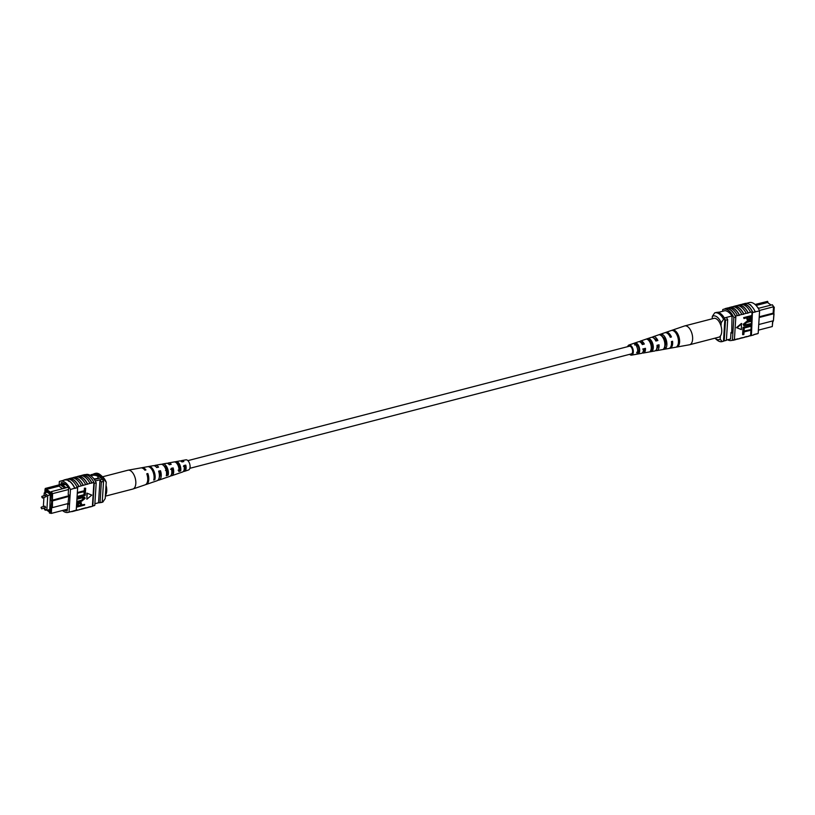 <?xml version="1.0" encoding="UTF-8"?>
<svg xmlns="http://www.w3.org/2000/svg" width="815" height="815" viewBox="0 0 815 815"><rect width="100%" height="100%" fill="white"/><g stroke="black" fill="none" stroke-linecap="round" stroke-linejoin="round"><path stroke-width="1.22" d="M187.878 460.638L629.384 346.212A3.963 2.068 75.5 0 1 630.606 346.528A3.963 2.068 75.5 0 1 632.572 350.613A3.963 2.068 75.5 0 1 631.37 353.883L189.864 468.309M42.451 498.016L46.363 496.569L45.64 495.337L42.003 496.274L42.451 498.016L41.728 496.783M41.769 508.866L45.681 507.409L44.957 506.176L41.321 507.124L41.769 508.866L41.045 507.633M44.02 508.275L46.832 510.302L49.797 509.538L49.684 511.168L48.054 509.986M46.832 510.302L47.759 495.51L50.724 494.746L50.642 496.009M47.759 495.51L44.214 492.953L47.178 492.179M44.214 492.953L44.03 495.754M43.918 497.639L43.348 506.594M93.806 478.782A3.963 1.793 3.6 0 0 96.435 478.609A3.963 1.793 3.6 0 0 98.167 477.264A3.963 1.793 3.6 0 0 96.119 475.532A3.963 1.793 3.6 0 0 91.993 475.41A3.963 1.793 3.6 0 0 90.944 475.838M98.167 477.274A3.963 1.793 3.6 0 0 96.099 475.553A3.963 1.793 3.6 0 0 91.993 475.44A3.963 1.793 3.6 0 0 90.964 475.848M64.854 488.083L66.168 487.747L61.471 484.365L60.167 484.701L64.854 488.124L51.355 491.628L52.537 493.686L52.435 507.602L68.419 503.456M62.561 488.725L58.975 486.137L60.116 484.711L45.283 488.46L64.283 483.529M61.471 484.365L64.395 483.601M68.521 489.54L51.416 493.941L50.652 492.606L50.581 493.656L45.844 490.233L45.915 489.194L45.049 489.357L44.835 492.79M68.154 487.268L66.168 487.747M43.888 508.315L45.233 510.241L46.343 509.946M44.682 508.754L44.631 509.589M47.046 510.251L49.43 511.963L49.369 513.012L50.224 512.849L51.742 501.113L50.999 500.573L51.416 493.941M49.797 509.528L50.255 496.111M45.467 492.627L45.569 491.017L50.724 494.736M95.243 481.003L102.16 479.21A13.998 7.294 -104.5 0 0 101.172 477.753L95.987 474.014A13.998 7.294 -104.5 0 0 94.907 473.984A15.842 8.252 -104.5 0 0 93.348 474.086L91.148 474.951M94.336 479.526L101.172 477.753M90.404 475.461L95.987 474.014M90.037 475.237L94.907 473.984M94.876 503.731L98.534 502.784A15.597 8.13 -104.5 0 0 100.041 502.661A15.597 8.13 -104.5 0 0 100.062 502.661L102.242 502.091A15.597 8.13 -104.5 0 0 102.242 502.091L103.546 481.431A15.842 8.252 -104.5 0 0 102.16 479.21M68.857 496.416L51.742 501.113M68.908 495.683L50.999 500.573M51.386 506.747L52.435 507.602L51.702 507.073L51.304 513.409L67.278 509.263M102.201 502.101A15.597 8.13 -104.5 0 0 102.221 502.101L100.041 502.661L101.355 482.001A15.842 8.252 -104.5 0 0 99.98 479.77L98.534 502.784M101.355 482.001L103.546 481.431M92.727 474.544A15.842 8.252 -104.5 0 0 91.168 474.646M50.224 512.849L51.304 513.409L49.369 513.012M49.43 512.054L46.954 510.272M50.652 492.606L51.355 491.628M58.975 486.137L46.547 489.367L50.785 492.423M46.618 488.205L45.915 489.194M45.844 490.233L46.547 489.367M62.633 485.19L65.557 484.436M50.642 506.217L51.702 507.073M45.283 488.46L45.049 489.357M148.167 466.669A8.119 4.238 75.5 0 1 148.707 466.496A8.119 4.238 75.5 0 1 153.454 470.143A8.119 4.238 75.5 0 1 154.799 479.689L153.729 480.045A8.211 4.279 -104.5 0 0 152.374 470.387A8.211 4.279 -104.5 0 0 147.586 466.7L141.942 467.708A8.649 4.513 -104.5 0 1 145.936 469.939L144.866 470.184A8.741 4.554 75.5 0 0 140.812 467.912L128.118 470.184A9.729 5.063 75.5 0 0 127.924 470.224L102.588 476.785A11.879 6.194 75.5 0 1 106.235 482.174L105.196 498.586L102.833 502.091L101.539 502.274M106.235 482.174L104.239 479.791L102.924 480.127A14.517 7.569 -104.5 0 0 94.163 473.698A14.517 7.569 -104.5 0 0 94.041 473.729L94.031 473.973M104.239 479.791A14.517 7.569 -104.5 0 0 100.703 475.125A14.517 7.569 -104.5 0 0 95.467 473.352A14.517 7.569 -104.5 0 0 95.355 473.393L94.275 473.668M100.316 502.59A14.517 7.569 -104.5 0 0 101.406 502.468A14.517 7.569 -104.5 0 0 101.529 502.437M62.49 510.506A15.842 8.252 -104.5 0 0 68.154 512.39A15.842 8.252 -104.5 0 0 69.041 512.054L70.457 489.52A15.842 8.252 -104.5 0 0 60.239 481.176L64.599 480.045A15.842 8.252 75.5 0 1 69.458 481.298L68.541 481.186M84.118 508.254L85.606 507.877A15.842 8.252 -104.5 0 0 86.084 507.714L86.074 507.979A16.076 8.384 75.5 0 1 85.657 508.102A16.076 8.384 75.5 0 1 84.21 508.234M81.724 508.845L81.235 509.008A15.842 8.252 -104.5 0 0 81.724 508.845L86.084 507.714M88.489 507.124L89.966 506.747A15.842 8.252 -104.5 0 0 90.455 506.584L90.434 506.849A16.076 8.384 75.5 0 1 90.027 506.971A16.076 8.384 75.5 0 1 88.57 507.103M86.074 507.979L90.455 506.584M90.434 506.849L92.401 506.339A16.076 8.384 75.5 0 1 91.983 506.461L90.027 506.971M88.468 507.348A16.076 8.384 75.5 0 1 88.061 507.48L85.657 508.102M69.041 512.054L73.391 511.199A16.076 8.384 75.5 0 1 72.576 511.494A16.076 8.384 75.5 0 1 71.119 511.626M73.391 511.199L75.785 510.567A16.076 8.384 75.5 0 1 74.97 510.873L72.576 511.494M75.785 510.567L76.233 510.19A15.842 8.252 75.5 0 1 75.836 510.373L77.344 510.231A16.076 8.384 75.5 0 1 76.936 510.363A16.076 8.384 75.5 0 1 75.795 510.506M77.344 510.231L79.748 509.609A16.076 8.384 75.5 0 1 79.33 509.742L76.936 510.363M81.704 509.11A16.076 8.384 75.5 0 1 81.296 509.232A16.076 8.384 75.5 0 1 79.85 509.365M84.108 508.479A16.076 8.384 75.5 0 1 83.701 508.611L81.296 509.232M69.458 481.298A15.842 8.252 75.5 0 1 74.817 488.389L77.649 487.655L76.233 510.19M68.389 479.067L68.959 478.914A15.842 8.252 75.5 0 1 78.841 486.545L77.313 486.942A15.842 8.252 75.5 0 1 77.649 487.655M60.239 481.176A15.842 8.252 -104.5 0 0 59.352 481.512L59.138 484.864M70.457 489.52L74.837 488.134A16.076 8.384 75.5 0 0 64.538 479.821L66.942 479.2A16.076 8.384 -104.5 0 1 77.242 487.513L74.837 488.134M77.456 493.126L77.496 492.484L84.24 490.742L84.403 488.175L85.667 488.216L85.463 491.414L77.456 493.126M77.211 497.079L77.252 496.437L83.996 494.685L84.149 492.128L85.412 492.158L85.208 495.367L77.211 497.079M77.476 499.045L77.517 498.413L81.908 497.272L84.689 497.231L85.117 498.373L81.653 501.215L77.262 502.356L77.303 501.714L81.704 500.573L84.23 498.648L81.867 497.914L77.476 499.045L77.14 498.138L81.531 497.007L84.485 497.109M77.262 502.356L76.936 501.449L81.327 500.308L83.853 498.383L83.721 497.71M76.967 507.052L77.293 504.128L79.422 502.641L81.266 502.723L81.571 505.229L84.638 504.434L84.607 505.076L76.967 507.052L76.926 503.864L79.055 502.376L81.062 502.611M81.592 504.862L84.638 504.434M86.859 493.106L86.859 499.238L91.769 495.082L86.859 493.106L91.769 495.082M78.841 486.545L89.976 483.407A16.076 8.384 -104.5 0 0 80.023 475.807L77.629 476.429A16.076 8.384 -104.5 0 0 77.211 476.551L77.201 476.785M92.401 506.339L92.411 506.074A15.842 8.252 -104.5 0 0 92.808 505.901L94.774 505.392L96.19 482.847A15.842 8.252 -104.5 0 0 85.972 474.513L85.402 474.656M89.976 483.407L93.908 482.388L92.411 506.074M91.942 482.898A16.076 8.384 -104.5 0 0 81.989 475.298A16.076 8.384 -104.5 0 0 81.582 475.42L81.561 475.654M78.851 486.29A16.076 8.384 -104.5 0 0 68.898 478.69A16.076 8.384 -104.5 0 0 68.491 478.812L68.48 479.047M83.212 485.159A16.076 8.384 -104.5 0 0 73.269 477.559A16.076 8.384 -104.5 0 0 72.851 477.682L72.841 477.916M85.616 484.538A16.076 8.384 -104.5 0 0 75.663 476.938L73.269 477.559M81.256 485.669A16.076 8.384 -104.5 0 0 71.302 478.069L68.898 478.69M63.713 480.28L63.723 480.116A16.076 8.384 75.5 0 1 64.538 479.821M87.582 484.029A16.076 8.384 -104.5 0 0 77.629 476.429M75.795 510.302L73.401 510.934A15.842 8.252 75.5 0 1 72.515 511.26L68.154 512.39M75.795 510.414L76.875 510.139A15.842 8.252 -104.5 0 0 77.364 509.976M92.808 505.901L94.234 483.356A15.842 8.252 -104.5 0 0 93.888 482.643M94.234 483.356L96.19 482.847M92.411 506.105L93.888 505.728A15.842 8.252 -104.5 0 0 94.774 505.392M64.161 510.078A15.842 8.252 -104.5 0 0 67.166 510.964L68.949 495L68.205 494.471L68.623 487.951A15.842 8.252 -104.5 0 0 61.217 482.612L61.105 484.355M68.368 504.24L67.584 504.444M77.924 505.809L80.308 505.198L80.756 504.118L79.422 503.273L77.985 504.852L77.904 506.186L80.675 505.463L80.502 503.313M80.39 503.853L80.278 503.212M83.945 497.812L83.853 498.383M77.578 497.344L77.619 496.702L84.363 494.95L84.149 492.128M84.526 492.392L85.412 492.158M77.822 493.391L77.863 492.749L84.607 491.007L84.403 488.175M84.77 488.44L85.667 488.216M87.225 493.37L86.859 499.238M81.989 475.298L83.955 474.788A16.076 8.384 75.5 0 1 93.908 482.388M81.48 475.675L82.05 475.522A15.842 8.252 75.5 0 1 91.922 483.152M72.749 477.936L73.319 477.784A15.842 8.252 75.5 0 1 83.201 485.414M77.109 476.806L77.69 476.653A15.842 8.252 75.5 0 1 87.562 484.283M128.118 470.184A9.729 5.063 75.5 0 1 133.803 474.544A9.729 5.063 75.5 0 1 134.628 487.655A9.729 5.063 75.5 0 1 132.998 488.99A9.729 5.063 75.5 0 1 132.804 489.051L105.349 496.162M106.032 485.363A9.729 5.063 75.5 0 1 105.543 495.194A9.729 5.063 75.5 0 1 105.4 495.398M165.231 467.932A5.002 2.608 75.5 0 1 165.384 466.832M165.486 470.428L167.462 469.878M182.611 461.799A4.37 2.272 -104.5 0 0 181.949 461.759A4.37 2.272 -104.5 0 0 181.816 461.789M179.677 466.465L178.73 466.73A4.452 2.323 75.5 0 1 178.607 464.265M163.856 465.813A5.155 2.69 75.5 0 1 166.26 468.116A5.155 2.69 75.5 0 1 167.258 473.484L166.545 473.709M173.778 462.044L175.796 461.677L176.468 462.951A4.605 2.394 75.5 0 1 179.086 465.029A4.605 2.394 75.5 0 1 180.003 469.603L178.108 470.184M185.412 466.577A4.187 2.18 75.5 0 1 185.148 465.844M161.421 464.305L162.287 464.143A7.029 3.668 75.5 0 1 162.817 463.969L166.484 463.317A6.744 3.515 75.5 0 1 169.337 464.733L171.221 464.316A6.591 3.433 -104.5 0 0 168.461 462.961A6.591 3.433 -104.5 0 0 167.544 463.409M166.301 468.197A6.591 3.433 -104.5 0 0 166.617 470.112M141.942 467.708A8.649 4.513 -104.5 0 0 141.392 467.881M148.707 466.496L153.22 465.691A7.773 4.055 75.5 0 1 156.694 467.545L158.579 467.127A7.62 3.973 -104.5 0 0 155.196 465.334A7.62 3.973 -104.5 0 0 154.269 465.752M175.796 461.677A6 3.128 75.5 0 1 176.071 461.596L179.738 460.944A5.715 2.975 75.5 0 1 181.969 461.942L183.844 461.524A5.562 2.893 -104.5 0 0 181.714 460.587A5.562 2.893 -104.5 0 0 180.808 461.096M183.467 471.345A5.562 2.893 -104.5 0 0 184.496 471.345L188.571 469.949A5.226 2.73 -104.5 0 0 188.999 462.187A5.226 2.73 -104.5 0 0 185.942 459.833L181.714 460.587M162.817 463.969A7.029 3.668 75.5 0 1 166.922 467.127A7.029 3.668 75.5 0 1 168.145 475.155L166.28 475.787A7.182 3.739 -104.5 0 0 165.037 467.555A7.182 3.739 -104.5 0 0 160.84 464.326L155.196 465.334M176.071 461.596A6 3.128 75.5 0 1 179.575 464.295A6 3.128 75.5 0 1 180.686 470.876L178.821 471.508A6.153 3.209 -104.5 0 0 177.69 464.713A6.153 3.209 -104.5 0 0 174.094 461.952L168.461 462.961M145.722 484.558A8.649 4.513 -104.5 0 0 146.282 484.446L151.702 482.582A8.211 4.279 -104.5 0 0 152.161 482.368L153.23 482.001A8.119 4.238 75.5 0 1 152.782 482.215A8.119 4.238 75.5 0 1 152.293 482.317M158.008 480.167A7.62 3.973 -104.5 0 0 159.017 480.076L164.436 478.222A7.182 3.739 -104.5 0 0 164.712 478.099L166.576 477.468A7.029 3.668 75.5 0 1 166.341 477.57A7.029 3.668 75.5 0 1 166.077 477.641M170.743 475.766A6.591 3.433 -104.5 0 0 171.761 475.716L177.181 473.851A6.153 3.209 -104.5 0 0 177.252 473.831L179.117 473.189A6 3.128 75.5 0 1 179.076 473.199A6 3.128 75.5 0 1 179.035 473.22M146.282 484.446A8.649 4.513 -104.5 0 0 147.851 473.535L146.771 473.78A8.741 4.554 75.5 0 1 145.192 484.813L132.998 488.99M159.017 480.076A7.62 3.973 -104.5 0 0 160.494 470.724L158.609 471.141A7.773 4.055 75.5 0 1 157.122 480.728L152.782 482.215M171.761 475.716A6.591 3.433 -104.5 0 0 173.126 467.912L171.252 468.33A6.744 3.515 75.5 0 1 169.866 476.357L166.341 477.57M184.496 471.345A5.562 2.893 -104.5 0 0 185.759 465.121L183.874 465.538A5.715 2.975 75.5 0 1 182.601 471.997L179.076 473.199M159.261 477.386A5.471 2.853 -104.5 0 0 159.689 471.916L158.905 472.109M171.619 473.953A4.921 2.567 -104.5 0 0 172.495 468.859L170.579 469.318M184.007 470.245A4.37 2.272 -104.5 0 0 184.139 470.214A4.37 2.272 -104.5 0 0 185.29 465.813L183.385 466.272M147.077 474.687L147.851 473.535M159.689 471.916L160.494 470.724M172.495 468.859L173.126 467.912M185.29 465.813L185.759 465.121M154.799 479.689L154.055 478.293M162.603 464.723L162.287 464.143M168.145 475.155L167.258 473.484M180.686 470.876L180.003 469.603M773.71 306.837L774.25 307.224L773.68 307.377M770.582 304.698L771.235 305.055M773.394 320.743L772.742 322.17M774.25 307.224L773.843 313.673M758.388 330.146L772.294 326.54L772.64 320.947M768.148 302.946L767.608 301.346L755.169 304.576M759.234 316.77L773.129 313.164L773.527 306.827L772.345 304.759L773.72 306.735L773.303 313.286M773.129 313.164L774.036 313.907L773.425 320.743L773.873 313.694L759.183 317.504M772.824 320.896L772.294 326.54M758.245 308.376L758.796 308.233L757.573 307.347M730.576 338.969L726.399 340.059M724.953 310.688L718.066 312.471M731.992 315.976L724.331 317.952M755.087 304.494L767.608 301.346M758.734 324.543L773.425 320.743M773.72 306.735L759.397 310.484M726.297 317.443A15.597 8.13 75.5 0 1 727.683 319.674L726.389 340.334A15.842 8.252 75.5 0 1 726.379 340.334A15.842 8.252 75.5 0 1 726.369 340.334L724.199 340.894A15.842 8.252 75.5 0 1 724.189 340.904A15.842 8.252 75.5 0 1 723.496 341.016M719.044 312.216A15.842 8.252 75.5 0 0 717.495 312.328L717.302 312.379M724.871 319.154A15.597 8.13 75.5 0 1 725.503 320.234L724.199 340.894M727.683 319.674L725.503 320.234M758.796 308.233L772.345 304.759M756.076 305.472L767.536 302.497L771.112 305.085M712.178 318.797L712.33 316.383L714.694 312.868A14.517 7.569 75.5 0 1 714.816 312.838A14.517 7.569 75.5 0 1 723.577 319.276L724.892 318.93L723.486 341.24A14.517 7.569 75.5 0 1 723.363 341.271A14.517 7.569 75.5 0 1 723.251 341.302M721.01 325.98L721.214 322.791A11.879 6.194 -104.5 0 0 712.33 316.383M722.172 341.577A14.517 7.569 75.5 0 1 722.059 341.607A14.517 7.569 75.5 0 1 716.823 339.845L714.938 338.174A11.879 6.194 -104.5 0 0 720.185 339.193L722.172 341.577L723.486 341.24M723.577 319.276L721.214 322.791M720.185 339.193L720.379 336.004M714.928 312.807L716.008 312.532A14.517 7.569 75.5 0 1 716.12 312.502A14.517 7.569 75.5 0 1 724.892 318.93M733.317 306.735L733.897 306.583A15.842 8.252 75.5 0 1 738.757 307.836A15.842 8.252 75.5 0 1 743.769 314.213L741.823 314.458A16.076 8.384 -104.5 0 0 736.801 308.131A16.076 8.384 -104.5 0 0 731.87 306.868L729.466 307.489A16.076 8.384 -104.5 0 0 729.058 307.612L729.048 307.846M737.677 305.605L738.258 305.452A15.842 8.252 75.5 0 1 743.117 306.705A15.842 8.252 75.5 0 1 748.129 313.082L746.183 313.337A16.076 8.384 -104.5 0 0 741.161 307A16.076 8.384 -104.5 0 0 736.23 305.737L733.836 306.359A16.076 8.384 -104.5 0 0 733.418 306.481L733.408 306.715M728.956 307.866L729.527 307.713A15.842 8.252 75.5 0 1 734.386 308.966A15.842 8.252 75.5 0 1 739.409 315.344L737.463 315.588A16.076 8.384 -104.5 0 0 732.441 309.262A16.076 8.384 -104.5 0 0 727.51 307.999L725.544 308.498A16.076 8.384 -104.5 0 0 725.136 308.63L725.116 308.854M737.463 315.588L735.497 316.098A16.076 8.384 -104.5 0 0 730.474 309.771A16.076 8.384 -104.5 0 0 725.544 308.498M741.823 314.458L739.419 315.089A16.076 8.384 -104.5 0 0 734.407 308.753A16.076 8.384 -104.5 0 0 729.466 307.489M746.408 303.343L749.382 302.569A15.842 8.252 75.5 0 1 759.6 310.912L755.261 311.788A16.076 8.384 -104.5 0 0 749.892 304.739A16.076 8.384 -104.5 0 0 744.961 303.475L742.557 304.097A16.076 8.384 -104.5 0 0 741.742 304.392L741.742 304.464M755.261 311.788L752.856 312.41A16.076 8.384 -104.5 0 0 747.487 305.36A16.076 8.384 -104.5 0 0 742.557 304.097M742.047 304.474L742.618 304.321A15.842 8.252 75.5 0 1 752.836 312.665L752.398 312.777A15.842 8.252 -104.5 0 0 752.062 312.064L750.544 312.206A16.076 8.384 -104.5 0 0 745.531 305.87A16.076 8.384 -104.5 0 0 740.591 304.606L738.196 305.228A16.076 8.384 -104.5 0 0 737.789 305.35L737.769 305.584M750.544 312.206L748.15 312.828A16.076 8.384 -104.5 0 0 743.127 306.491A16.076 8.384 -104.5 0 0 738.196 305.228M746.183 313.337L743.789 313.958A16.076 8.384 -104.5 0 0 738.767 307.622A16.076 8.384 -104.5 0 0 733.836 306.359M749.056 335.923L750.534 335.536A15.842 8.252 -104.5 0 0 751.42 335.199L752.398 312.777M752.062 312.064L750.584 335.495A15.842 8.252 -104.5 0 0 750.982 335.322M750.584 335.495L746.642 336.768A16.076 8.384 75.5 0 1 746.234 336.901A16.076 8.384 75.5 0 1 744.778 337.033M759.6 310.912L758.174 333.447A15.842 8.252 75.5 0 1 757.298 333.783L753.814 334.69M758.174 333.447L753.814 334.578M742.597 334.486L742.801 331.287L750.809 329.576L750.768 330.218L744.024 331.97L743.861 334.527L742.597 334.486M742.852 330.544L743.046 327.345L751.053 325.633L751.012 326.265L744.268 328.017L744.115 330.574L742.852 330.544M744.543 325.002L750.788 323.657L751.124 324.564L743.942 325.735L743.137 324.329L746.601 321.487L751.369 320.611L751.328 321.253L746.927 322.394L744.411 324.319L744.696 325.154M743.779 325.593L743.137 324.329M743.993 318.533L743.657 317.626L751.298 315.649L751.338 318.838L749.209 320.336L747.365 320.244L747.06 317.738L743.993 318.533L744.034 317.891L751.664 315.914M747.202 320.091L746.672 317.84M741.406 323.463L736.495 327.62L741.406 329.596L741.406 323.463M740.326 338.184L741.803 337.797A15.842 8.252 -104.5 0 0 742.292 337.644L737.911 339.03A16.076 8.384 75.5 0 1 737.504 339.162A16.076 8.384 75.5 0 1 736.057 339.295M742.292 337.644L742.282 337.899A16.076 8.384 75.5 0 1 741.864 338.031A16.076 8.384 75.5 0 1 740.417 338.164M744.696 337.053L746.173 336.666A15.842 8.252 -104.5 0 0 746.652 336.514L742.282 337.899M735.497 316.098L735.476 316.363A15.842 8.252 75.5 0 1 735.823 317.076L733.857 317.585L732.441 340.12A15.842 8.252 75.5 0 1 731.554 340.456A15.842 8.252 75.5 0 1 727.55 339.753M735.965 339.315L737.443 338.928A15.842 8.252 -104.5 0 0 737.932 338.775L734.009 339.794A15.842 8.252 -104.5 0 1 733.52 339.947L731.554 340.456M744.676 337.278A16.076 8.384 75.5 0 1 744.268 337.41L741.864 338.031M749.036 336.147A16.076 8.384 75.5 0 1 748.628 336.279L746.234 336.901M751.41 335.464A16.076 8.384 75.5 0 1 750.595 335.77L752.989 335.148A16.076 8.384 -104.5 0 0 753.814 334.843M750.595 335.77A16.076 8.384 75.5 0 1 749.138 335.902M740.315 338.408A16.076 8.384 75.5 0 1 739.908 338.541L737.504 339.162M750.055 304.555L750.788 305.085L750.055 304.555M735.823 317.076L734.407 339.611A15.842 8.252 75.5 0 1 734.009 339.794M734.407 339.611L732.441 340.12M735.476 316.363A15.842 8.252 -104.5 0 0 725.605 308.732L723.639 309.242A15.842 8.252 75.5 0 1 733.857 317.585M722.65 311.279L722.752 309.578A15.842 8.252 75.5 0 1 723.639 309.242M752.856 312.41L755.23 312.043M724.616 310.77L724.616 310.678A15.842 8.252 75.5 0 1 732.023 316.016L731.727 333.04L730.984 332.51L730.576 339.02A15.842 8.252 75.5 0 1 730.393 339.02M731.768 332.306L730.984 332.51M747.875 318.848L749.209 319.704L750.646 318.115L750.737 316.791L747.956 317.504L748.129 319.663M747.976 319.49L748.842 319.439L750.34 316.892M744.411 324.319L746.764 325.063L751.165 323.922M743.514 324.604L746.978 321.752L751.369 320.611M743.219 330.809L743.046 327.345M743.423 327.61L751.053 325.633M742.974 334.761L742.801 331.287M743.168 331.552L750.809 329.576M741.772 323.728L736.872 327.885M735.955 339.539A16.076 8.384 75.5 0 1 735.538 339.672L733.582 340.181A16.076 8.384 -104.5 0 0 733.989 340.049M732.125 340.313A16.076 8.384 -104.5 0 0 733.582 340.181M689.123 344.816A9.729 5.063 -104.5 0 0 689.409 344.786A9.729 5.063 -104.5 0 0 689.612 344.745A9.729 5.063 -104.5 0 0 689.694 344.714A9.729 5.063 -104.5 0 0 692.027 333.885A9.729 5.063 -104.5 0 0 684.732 325.919A9.729 5.063 -104.5 0 0 684.641 325.939A9.729 5.063 -104.5 0 0 684.539 325.969A9.729 5.063 -104.5 0 0 684.427 326.01M689.612 344.745L718.698 337.206A9.729 5.063 -104.5 0 0 721.122 326.346A9.729 5.063 -104.5 0 0 713.818 318.38L684.732 325.919M632.705 350.644A4.37 2.272 75.5 0 1 632.511 350.134M632.195 348.942A4.37 2.272 75.5 0 1 632.124 348.392M637.524 345.315A4.605 2.394 -104.5 0 0 637.483 345.998L637.9 345.886M640.794 342.514L640.794 342.514A4.686 2.445 75.5 0 1 643.493 344.256M650.339 341.149A5.155 2.69 -104.5 0 0 650.197 342.707L652.092 342.219M663.777 337.726A5.736 2.995 -104.5 0 0 663.726 339.183L664.806 338.938M665.957 343.207L664.877 343.492A5.736 2.995 -104.5 0 0 665.56 344.592M653.243 346.497L651.348 346.986A5.155 2.69 -104.5 0 0 652.143 348.137M642.668 349.075L644.655 348.555A4.686 2.445 75.5 0 1 643.229 351.55A4.686 2.445 75.5 0 1 643.137 351.571M638.97 350.175L638.634 350.267A4.605 2.394 -104.5 0 0 638.919 350.705M630.678 354.056A4.187 2.18 -104.5 0 0 631.391 354.118A4.187 2.18 -104.5 0 0 631.472 354.097A4.187 2.18 -104.5 0 0 632.471 349.421A4.187 2.18 -104.5 0 0 629.292 345.998A4.187 2.18 -104.5 0 0 629.282 345.998A4.187 2.18 -104.5 0 0 628.691 346.395M627.662 346.66A5.226 2.73 75.5 0 1 628.966 345.01A5.226 2.73 75.5 0 1 629.017 345A5.226 2.73 75.5 0 1 633 349.268A5.226 2.73 75.5 0 1 631.737 355.096A5.226 2.73 75.5 0 1 631.584 355.136A5.226 2.73 75.5 0 1 629.649 354.331M639.48 341.74A6.153 3.209 75.5 0 1 640.346 341.108A6.153 3.209 75.5 0 1 640.417 341.088A6.153 3.209 75.5 0 1 644.308 344.042L642.291 344.572A6 3.128 -104.5 0 0 638.522 341.74A6 3.128 -104.5 0 0 638.451 341.76A6 3.128 -104.5 0 0 638.389 341.791M652.204 337.329A7.182 3.739 75.5 0 1 653.09 336.748A7.182 3.739 75.5 0 1 653.172 336.717A7.182 3.739 75.5 0 1 657.878 340.507L655.851 341.037A7.029 3.668 -104.5 0 0 651.266 337.369A7.029 3.668 -104.5 0 0 651.195 337.4A7.029 3.668 -104.5 0 0 651.114 337.43M665.305 332.642A8.211 4.279 75.5 0 1 665.835 332.377A8.211 4.279 75.5 0 1 665.916 332.357A8.211 4.279 75.5 0 1 671.438 336.972L670.276 337.278A8.119 4.238 -104.5 0 0 664.836 332.724A8.119 4.238 -104.5 0 0 664.745 332.754A8.119 4.238 -104.5 0 0 664.653 332.785M668.575 348.504A8.119 4.238 -104.5 0 0 668.82 348.474A8.119 4.238 -104.5 0 0 669.054 348.413A8.119 4.238 -104.5 0 0 671.428 341.546L672.579 341.251A8.211 4.279 75.5 0 1 670.185 348.209A8.211 4.279 75.5 0 1 669.95 348.27A8.211 4.279 75.5 0 1 669.37 348.3M654.506 351.021A7.029 3.668 -104.5 0 0 654.72 350.99A7.029 3.668 -104.5 0 0 654.924 350.949A7.029 3.668 -104.5 0 0 657.002 345.305L659.029 344.786A7.182 3.739 75.5 0 1 656.9 350.593A7.182 3.739 75.5 0 1 656.686 350.644A7.182 3.739 75.5 0 1 655.637 350.562M652.306 347.037A7.182 3.739 75.5 0 1 652.194 346.803L651.368 347.017M641.283 353.384A6 3.128 -104.5 0 0 641.456 353.364A6 3.128 -104.5 0 0 641.629 353.323A6 3.128 -104.5 0 0 643.442 348.84L645.46 348.321A6.153 3.209 75.5 0 1 643.616 352.966A6.153 3.209 75.5 0 1 643.432 353.017A6.153 3.209 75.5 0 1 642.363 352.885M677.988 346.406A8.741 4.554 -104.5 0 0 679.068 337.267A8.741 4.554 -104.5 0 0 673.598 330.065L672.507 330.442A8.649 4.513 75.5 0 1 677.917 337.563A8.649 4.513 75.5 0 1 676.857 346.609L677.988 346.406L677.723 345.407M665.539 348.596A7.773 4.055 -104.5 0 0 666.405 340.568A7.773 4.055 -104.5 0 0 661.668 334.191L659.763 334.853A7.62 3.973 75.5 0 1 664.388 341.098A7.62 3.973 75.5 0 1 663.563 348.952L665.539 348.596L664.928 346.324A5.552 2.893 -104.5 0 0 665.284 340.894A5.552 2.893 -104.5 0 0 662.279 336.463L662.126 336.514M652.245 350.929A6.744 3.515 -104.5 0 0 652.866 344.093A6.744 3.515 -104.5 0 0 648.923 338.612L647.029 339.264A6.591 3.433 75.5 0 1 650.849 344.623A6.591 3.433 75.5 0 1 650.258 351.275L652.245 350.929L651.755 349.115A5.002 2.608 -104.5 0 0 651.99 344.348A5.002 2.608 -104.5 0 0 649.412 340.426L648.852 340.599M638.94 353.241A5.715 2.975 -104.5 0 0 639.327 347.618A5.715 2.975 -104.5 0 0 636.189 343.044L634.294 343.706A5.562 2.893 75.5 0 1 637.32 348.148A5.562 2.893 75.5 0 1 636.953 353.588L638.94 353.241L638.573 351.886A4.452 2.323 -104.5 0 0 638.695 347.811A4.452 2.323 -104.5 0 0 636.556 344.399L634.641 344.99M657.012 345.346L657.98 345.091A5.236 2.73 75.5 0 1 656.798 348.514M654.221 338.551A5.236 2.73 75.5 0 1 656.809 340.782M651.124 349.248L651.755 349.115M636.607 352.304L638.573 351.886M673.842 330.992L673.598 330.065M662.279 336.463L661.668 334.191M649.412 340.426L648.923 338.612M636.556 344.399L636.189 343.044M671.438 341.587L672.579 341.251M664.897 343.522L665.641 343.309M657.98 345.091L659.029 344.786M644.655 348.555L645.46 348.321M95.467 473.352L94.163 473.698M102.721 502.132L101.406 502.468M102.598 476.795L100.703 475.125M726.379 340.334L724.189 340.904M722.059 341.607L723.363 341.271M714.816 312.838L716.12 312.502M631.584 355.136L641.456 353.364M643.432 353.017L654.72 350.99M656.686 350.644L668.82 348.474M669.95 348.27L689.409 344.786M628.966 345.01L638.451 341.76M640.346 341.108L651.195 337.4M653.09 336.748L664.745 332.754M665.835 332.377L684.539 325.969"/></g></svg>
